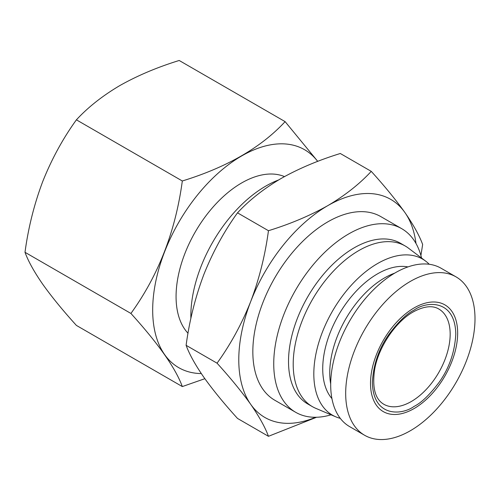 <?xml version="1.0" encoding="UTF-8"?>
<svg xmlns="http://www.w3.org/2000/svg" width="500" height="500" viewBox="0 0 500 500"><rect width="100%" height="100%" fill="white"/><g stroke="black" fill="none" stroke-linecap="round" stroke-linejoin="round"><path stroke-width="0.75" d="M457.663 333.081A61.625 35.581 120 0 0 414.087 307.925A61.625 35.581 120 0 0 370.513 383.4A61.625 35.581 120 0 0 414.087 408.556A61.625 35.581 120 0 0 457.663 333.081M475 318.744A91.444 52.794 120 0 0 456.062 276.887A91.444 52.794 120 0 0 385.594 301.381A91.444 52.794 120 0 0 345.681 393.406A91.444 52.794 120 0 0 364.619 435.269A91.444 52.794 120 0 0 435.087 410.769A91.444 52.794 120 0 0 475 318.744M456.062 276.887L441.069 268.231A91.444 52.794 120 0 0 370.606 292.725A91.444 52.794 120 0 0 330.688 384.75A91.444 52.794 120 0 0 349.625 426.613L364.619 435.269M201.294 373.562A125.838 72.656 -60 0 1 152.681 310.062A125.838 72.656 -60 0 1 217.638 173.631A125.838 72.656 -60 0 1 317.669 161.381M204.862 378.7L182.319 386.569C175.637 368.269 158.506 343.894 130.919 313.45C158.425 275.413 175.556 231.256 182.319 180.981C226.912 167.256 261.175 147.475 285.113 121.631L317.738 161.356M394.681 273.144A77.525 44.763 120 0 0 329.75 372.85A77.525 44.763 120 0 0 330.694 383.981M407.95 266.913A77.525 44.763 120 0 0 351.675 296.269A77.525 44.763 120 0 0 322.725 368.787A77.525 44.763 120 0 0 331.931 398.587M188.025 333.256A92.769 53.556 -60 0 1 176.069 296.562A92.769 53.556 -60 0 1 214.331 205.619A92.769 53.556 -60 0 1 284.475 176.588M429.231 264.269A90.119 52.031 120 0 0 425.675 261.131A90.119 52.031 120 0 0 355.256 281.075A90.119 52.031 120 0 0 313.819 373.931A90.119 52.031 120 0 0 335.781 416.825A90.119 52.031 120 0 0 340.281 418.344M425.675 261.131L408.35 248.075A92.769 53.556 120 0 0 405.181 245.981A92.769 53.556 120 0 0 333.7 270.837A92.769 53.556 120 0 0 293.206 364.194A92.769 53.556 120 0 0 312.419 406.656A92.769 53.556 120 0 0 315.812 408.35L335.781 416.825M190.881 318.463A106.019 61.212 -60 0 1 190.85 315.919A106.019 61.212 -60 0 1 278.587 179.963M405.181 245.981L400.5 243.275A92.769 53.556 120 0 0 329.012 268.131A92.769 53.556 120 0 0 288.519 361.488A92.769 53.556 120 0 0 307.731 403.956L312.419 406.656M421.562 258.031A106.019 61.212 120 0 0 401.712 228.675A106.019 61.212 120 0 0 320.019 257.081A106.019 61.212 120 0 0 273.738 363.775A106.019 61.212 120 0 0 295.694 412.306A106.019 61.212 120 0 0 331.044 414.819M401.712 228.675L380.812 216.606A106.019 61.212 120 0 0 299.119 245.012A106.019 61.212 120 0 0 252.838 351.706A106.019 61.212 120 0 0 274.794 400.238L295.694 412.306M238.781 359.819A125.9 72.688 120 0 0 250.706 404.331C241.744 391.756 230.525 378.038 217.056 363.181L186.106 345.312C189.394 320.781 195.312 297.175 203.856 274.488C212.819 252.044 224.037 231.494 237.506 212.844C249.169 200.231 263.65 188.806 280.95 178.575C298.675 168.594 318.456 160.231 340.3 153.494L371.25 171.363C384.719 186.219 395.931 199.938 404.9 212.512A125.9 72.688 120 0 0 327.806 205.631A125.9 72.688 120 0 0 250.706 301.537A125.9 72.688 120 0 0 238.781 359.819M182.319 386.569L76.4 325.419C62.931 310.562 51.712 296.844 42.75 284.269C34.206 271.938 28.287 261.281 25 252.3C28.287 227.769 34.206 204.163 42.75 181.475C51.712 159.031 62.931 138.481 76.4 119.831C88.062 107.219 102.544 95.794 119.844 85.562C137.569 75.575 157.35 67.219 179.194 60.481L285.113 121.631M130.919 313.45L25 252.3M76.4 119.831L182.319 180.981M316.594 417.25L268.456 436.306L237.506 418.431C224.037 403.575 212.819 389.862 203.856 377.281C195.312 364.95 189.394 354.294 186.106 345.312M268.456 436.306C265.169 427.325 259.25 416.669 250.706 404.331A125.9 72.688 120 0 0 315.663 417.269M415.994 243.481A125.9 72.688 120 0 0 404.9 212.512C413.444 224.85 419.363 235.506 422.65 244.488L420.906 255.519M237.506 212.844L268.456 230.712C290.3 223.975 310.081 215.613 327.806 205.631C345.1 195.4 359.588 183.975 371.25 171.363M217.056 363.181C230.525 344.525 241.744 323.981 250.706 301.537C259.25 278.85 265.169 255.244 268.456 230.712M414.087 406.394C421.337 402.85 429.675 394.825 439.113 382.319C449.231 368.113 454.787 352.062 455.788 334.162C455.219 298.856 426.287 301.112 414.087 310.087C406.844 313.631 398.5 321.656 389.069 334.162C378.95 348.369 373.387 364.419 372.388 382.319C372.956 417.625 401.894 415.369 414.087 406.394M438.775 308.988A55 31.75 -60 0 1 450.169 334.162A55 31.75 -60 0 1 411.275 401.525A55 31.75 -60 0 1 383.781 404.244C375.1 399.15 372.056 387.562 374.644 369.481C378.45 347.119 395.75 321.569 413.269 311.906C423.906 306.181 432.413 305.206 438.775 308.988"/></g></svg>

